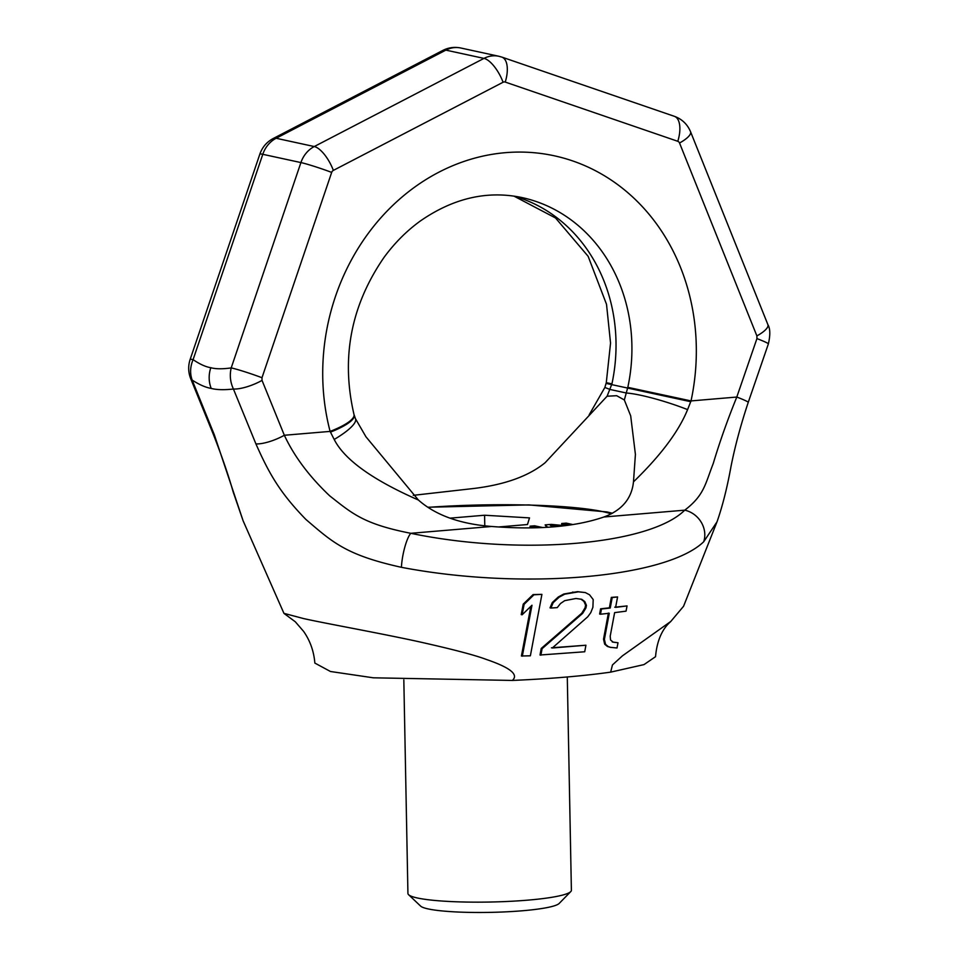 <?xml version="1.0" encoding="UTF-8"?>
<svg xmlns="http://www.w3.org/2000/svg" width="960" height="960" viewBox="0 0 960 960"><rect width="100%" height="100%" fill="white"/><g stroke="black" fill="none" stroke-linecap="round" stroke-linejoin="round"><path stroke-width="1.44" d="M460.764 48A27.252 23.952 102.2 0 0 445.86 50.124A23.844 9.192 -117.4 0 0 442.848 50.412C448.536 47.52 454.5 46.716 460.764 48L498.876 56.268A27.252 23.952 102.2 0 0 483.984 58.392L445.86 50.124L276.132 138.264L314.256 146.544A27.252 23.952 102.2 0 0 300.912 162.576L231.204 367.908C222.588 369.132 215.784 369.072 210.816 367.716A27.252 23.952 102.2 0 0 211.212 388.416C216.624 389.856 224.028 390.06 233.424 389.016L255.924 443.916C268.848 473.004 279.516 492.372 305.94 519.48C332.424 542.124 345.78 555.036 401.412 567.312C521.904 590.352 665.736 578.196 703.692 541.776L717.012 521.832L683.568 606.264L670.812 621.432L622.44 655.836L612.444 664.956L610.68 672.132C583.092 676.032 550.308 678.792 512.34 680.436C518.952 674.616 510.264 667.62 486.3 659.436C474.816 655.08 451.512 648.984 416.376 641.172C375.288 632.316 325.224 623.4 303.612 618.576L283.944 613.356L243.12 520.812L214.356 434.892A23.844 6.996 157.8 0 1 213.024 433.572L213.024 433.572C221.7 455.64 228.42 475.116 233.196 492L243.12 520.812M703.692 541.776A23.844 21.36 -132.1 0 0 684.744 510.168C704.28 495.264 705.228 483.972 713.256 463.464C719.748 441.792 727.596 419.652 736.8 397.044L756.936 338.592L756.888 335.916L679.536 143.016A3.408 2.988 102.2 0 0 677.796 141.3L505.236 82.068A3.408 2.988 102.2 0 0 503.076 82.248L333.348 170.4A3.408 2.988 102.2 0 0 331.68 172.404A23.844 1.464 18.8 0 0 300.912 162.576L262.788 154.308L193.092 359.64C199.752 364.176 205.656 366.876 210.816 367.716M530.856 606.348L521.424 656.004L530.376 655.8L541.908 594.36L533.952 594.792L524.112 604.332L522.12 614.784L531.984 605.244L522.312 656.196M541.908 594.36L533.076 594.6L523.224 604.14L521.22 614.592L522.12 614.784M580.872 599.112L583.944 601.428L585.576 605.136L585.096 607.752L581.784 613.2L541.224 648.468L540.012 655.008L584.724 651.768L585.924 645.228L552.3 648L587.76 616.776L590.784 612.636L592.896 607.296L593.196 599.556L589.512 594.756L585.3 592.56L578.388 591.852L564.684 594.192L559.188 597.156L553.152 602.724L550.908 608.04L557.256 607.62L560.496 603.528L564.72 600.648L575.988 598.488L581.736 599.304L584.808 601.608L586.428 605.328L585.948 607.944L582.648 613.38L542.1 648.66L540.876 655.2M585.3 592.56L577.524 591.66L563.82 594L558.324 596.976L552.288 602.544L550.032 607.848L550.908 608.04M585.924 645.228L551.436 647.808M608.4 613.068L603.516 639.216L604.68 644.184L607.356 646.416L610.236 647.316L617.004 647.988L618.012 642.768L613.152 642.156L610.524 639.936L610.212 636.144L614.628 612.624L626.052 611.148L627.048 605.916L615.612 607.392L617.58 596.94L612.204 597.564L610.248 608.028L601.464 609L600.492 614.232L609.276 613.26L604.392 639.408L605.556 644.376L608.244 646.608L611.124 647.508M617.58 596.94L611.328 597.384L609.384 607.836L600.6 608.808L599.628 614.04L600.492 614.232M627.048 605.916L614.736 607.2M618.012 642.768L612.264 641.964M442.848 50.412L273.132 138.552A23.844 9.192 -117.4 0 1 276.132 138.264A27.252 23.952 102.2 0 0 262.788 154.308A23.844 1.464 -161.2 0 0 259.872 154.056L190.164 359.376A23.844 1.464 -161.2 0 1 193.092 359.64C190.152 366.636 189.84 373.452 192.144 380.064L214.356 434.892M190.164 359.376C188.028 365.88 188.208 372.312 190.704 378.696L190.704 378.696A23.844 6.984 157.9 0 0 192.144 380.064C199.248 384.684 205.596 387.468 211.212 388.416M512.34 680.436L373.332 677.808L330.468 671.496L314.856 663.072C313.872 651.252 310.116 640.68 303.588 631.356L295.32 621.792L284.196 613.56M670.812 621.432C670.164 622.464 657.792 630.492 655.548 656.688L644.004 664.596L610.68 672.132M413.256 495.336L472.908 488.58C504.48 484.848 528.564 476.22 545.16 462.684L607.104 396.216L616.656 395.7L624.336 399.96L627.816 387.336A163.488 143.676 102.2 0 0 521.964 197.556C487.332 190.296 453.516 198.072 420.528 220.86C406.884 230.688 394.752 242.82 384.132 257.256C350.88 305.496 340.836 357.9 354 414.48A47.688 11.388 -14.7 0 1 330.108 431.4L334.2 439.464C344.424 459.636 372.492 479.82 418.392 500.016L365.94 436.776L355.464 418.68A47.688 11.016 -24.6 0 0 355.452 418.668L354 414.48M607.104 396.216L611.928 383.892A163.488 143.676 102.2 0 0 514.152 196.152M589.152 414.84L604.86 387.48L610.128 389.484L626.496 393.036A47.688 6.504 -162.4 0 1 687.588 409.608L691.032 400.92L627.816 387.336M624.336 399.96L630.684 415.824L635.412 454.392L633.48 481.848C631.74 498.6 621.888 510.324 603.9 516.996C575.136 526.896 537.708 530.052 491.64 526.476C459.948 523.992 435.528 515.172 418.392 500.016M255.924 443.916A23.844 6.996 -22.2 0 0 284.34 435.264C294.192 456.336 309.288 476.496 329.616 495.768C352.5 513.768 363.648 524.016 410.796 533.304L491.64 526.476M633.48 481.848C660.708 455.472 678.744 431.4 687.588 409.608M334.2 439.464A47.688 11.016 -24.6 0 0 355.464 418.68M330.408 432.156A47.688 11.196 -15.2 0 0 354.192 415.2M505.236 82.068A23.844 11.316 108.9 0 0 501.864 57.108L674.424 116.34C682.032 119.136 687.408 124.26 690.552 131.736L767.892 324.636C770.256 328.572 770.412 335.004 768.36 343.944L748.224 402.408A23.844 1.524 -161 0 0 736.8 397.044L691.032 400.92A211.176 185.592 102.2 0 0 505.512 152.664A211.176 185.592 102.2 0 0 330.108 431.4L284.34 435.264L262.032 380.4L261.984 377.724L331.68 172.404M261.984 377.724A23.844 1.464 18.8 0 0 231.204 367.908C229.512 375.18 230.256 382.212 233.424 389.016A23.844 6.984 -22.1 0 0 262.032 380.4M604.86 387.48L606.288 382.656L611.928 383.892M690.78 401.712L606.12 383.412M401.412 567.312A23.844 5.388 -78.8 0 1 410.796 533.304C519.768 556.032 649.776 545.052 684.744 510.168L603.9 516.996M523.224 604.14L524.112 604.332M533.076 594.6L533.952 594.792M541.224 648.468L542.1 648.66M581.784 613.2L582.648 613.38M585.096 607.752L585.948 607.944M585.576 605.136L586.428 605.328M583.944 601.428L584.808 601.608M552.288 602.544L553.152 602.724M558.324 596.976L559.188 597.156M563.82 594L564.684 594.192M572.688 592.056L573.54 592.236M577.524 591.66L578.388 591.852M607.356 646.416L608.244 646.608M604.68 644.184L605.556 644.376M603.516 639.216L604.392 639.408M600.6 608.808L601.464 609M609.384 607.836L610.248 608.028M611.328 597.384L612.204 597.564M570.768 891.588L559.164 903.456A69.828 8.676 178.9 0 1 502.452 912A69.828 8.676 178.9 0 1 428.124 908.916A69.828 8.676 -1.1 0 1 420.636 906.12L408.588 894.696A81.744 10.164 -1.1 0 0 417.36 897.984A81.744 10.164 178.9 0 0 504.372 901.596A81.744 10.164 178.9 0 0 570.768 891.588A81.744 10.164 178.9 0 0 571.392 890.304L567.288 676.968M403.824 679.884L407.928 893.436A81.744 10.164 -1.1 0 0 408.588 894.696M449.964 518.16L484.584 515.232L529.512 517.896L527.472 524.532L498.396 526.992M542.58 527.52L534.588 525.792L530.076 526.164L530.088 527.184L533.112 527.844M551.592 526.236L555.684 526.632M572.832 524.544L566.22 523.116L561.696 523.5L561.72 524.508L566.22 525.492M564.864 525.66L551.16 524.388L545.136 524.892L546.648 527.304M484.584 515.232L484.788 525.804M545.136 524.892L547.656 527.244M561.696 523.5L569.088 525.096M552.42 526.908L550.176 525.084L560.868 526.116M530.076 526.164L537.276 527.736M503.076 82.248A23.844 9.192 62.6 0 0 483.984 58.392L314.256 146.544A23.844 9.192 62.6 0 1 333.348 170.4M768.36 343.944A23.844 1.512 -161 0 0 756.936 338.592M767.892 324.636A23.844 6.936 158.2 0 1 756.888 335.916M690.552 131.736A23.844 6.936 158.2 0 1 679.536 143.016M674.424 116.34A23.844 11.316 108.9 0 1 677.796 141.3M611.244 513.876A136.248 16.932 -1.1 0 0 603.048 511.68A136.248 16.932 -1.1 0 0 428.04 507.372M501.864 57.108L498.876 56.268M190.704 378.696L213.024 433.572M273.132 138.552C266.712 142.02 262.296 147.18 259.872 154.056M606.288 382.656L610.548 343.092L606.516 304.296L588.144 256.32L555.552 217.992L513.96 196.116M748.224 402.408C740.676 425.16 734.916 446.628 730.944 466.836C727.068 488.136 722.412 506.472 717.012 521.832M612.444 513.252L606.984 511.932L528.984 504.912L427.824 507.228"/></g></svg>
